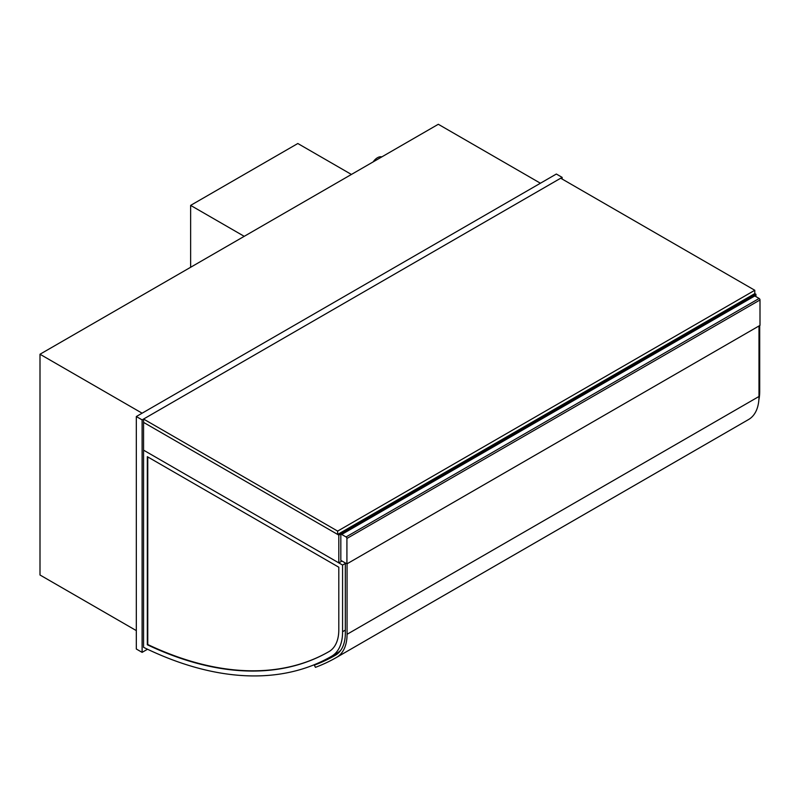 <?xml version="1.0" encoding="UTF-8"?>
<svg xmlns="http://www.w3.org/2000/svg" width="800" height="800" viewBox="0 0 800 800"><rect width="100%" height="100%" fill="white"/><g stroke="black" fill="none" stroke-linecap="round" stroke-linejoin="round"><path stroke-width="1.2" d="M755.94 296.62L755.94 294.28L754.79 293.61L754.79 290.27L337.65 531.1L337.65 534.44L754.79 293.61M341.99 561.04L338.81 562.88L338.81 535.11L755.94 294.28M338.81 562.88L143.56 450.15L143.56 422.39L338.81 535.11M373.13 161.91A10.24 5.91 -60 0 1 381.82 156.89M562.15 179.05L562.15 177.38L556.35 174.03L136.32 416.54L136.32 649.01L142.11 652.36L147.51 649.24M136.32 416.54L142.11 419.88L142.11 652.36M562.15 177.38L142.11 419.88M136.32 630.61L40 575L40 354.24L438.31 124.28L540.42 183.23M142.11 413.19L40 354.24M346.92 563.88L340.83 560.37L340.83 534.95A1.23 0.71 60 0 1 341.09 534.38A1.23 0.71 60 0 1 341.7 534.44L346.05 536.95A1.23 0.71 60 0 1 346.92 538.46L346.92 563.88L760 325.39L760 299.97A1.23 0.71 -120 0 0 759.13 298.46L346.05 536.95M341.7 534.44L754.79 295.95A1.23 0.71 -120 0 0 754.17 295.89L341.09 534.38M754.79 295.95L759.13 298.46M351.41 174.45L297.82 143.51L190.63 205.39L244.22 236.33M190.63 267.27L190.63 205.39M759.71 325.56L759.71 390.88A52.85 30.51 60 0 1 758.86 399.9M329.23 651.46A415.8 240.06 60 0 1 329.01 651.58A415.8 240.06 60 0 1 147.33 644.77L147.33 456.68L338.8 567.22L338.8 629.55A47.51 27.43 60 0 1 329.23 651.46A415.8 240.06 60 0 1 147.76 644.52L147.76 456.93M342.57 565.05L143.56 450.15L143.56 647.33A421.14 243.15 -120 0 0 331.68 656.21A421.14 243.15 -120 0 0 331.92 656.07A52.85 30.51 -120 0 0 342.57 631.71L342.57 565.05L345.32 563.46M340.71 650.34A52.85 30.51 60 0 1 337.42 652.9A421.14 243.15 60 0 1 337.19 653.03A421.14 243.15 60 0 1 336.95 653.17M347.06 563.8L347.06 634.3A50.39 29.09 60 0 1 336.62 657.37L336.62 657.37A418.68 241.73 60 0 1 315.43 667.34L314.33 665.16A416.22 240.31 -120 0 0 335.39 655.24L335.4 655.24A47.93 27.67 -120 0 0 345.32 633.3L345.32 562.96M314.33 665.16L317.26 663.47M336.62 657.37L748.55 419.54A418.68 241.73 -120 0 0 748.54 419.55A418.68 241.73 -120 0 0 748.55 419.54L748.55 419.54A50.39 29.09 -120 0 0 758.99 396.48L758.99 325.97M754.79 290.27L560.7 178.21L143.56 419.05L143.56 422.39L337.65 534.44M143.56 419.05L337.65 531.1M346.92 538.46L760 299.97M759.71 390.88L758.99 391.3M331.92 656.07L337.42 652.9M342.57 631.71L345.32 630.12M347.06 634.3L758.99 396.48M331.68 656.21L337.19 653.03"/></g></svg>
